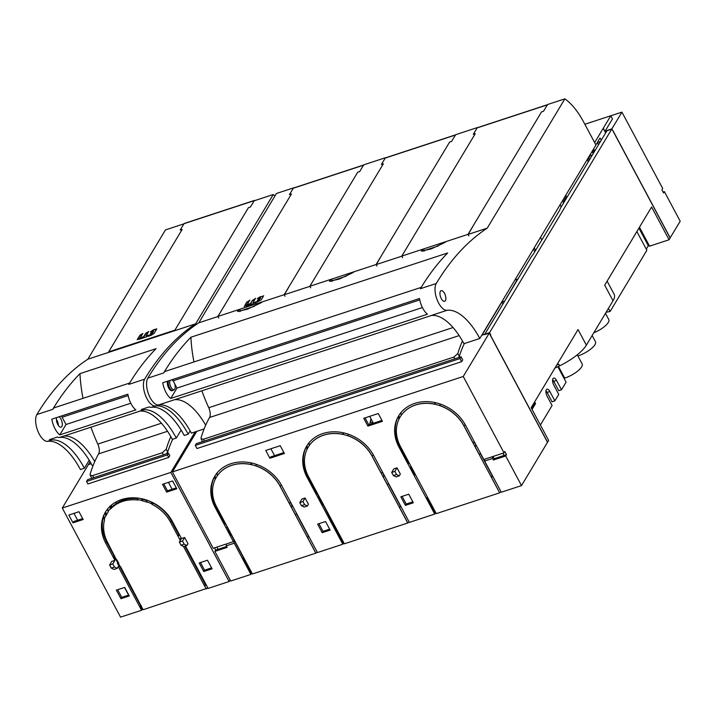 <?xml version="1.0" encoding="UTF-8"?>
<svg xmlns="http://www.w3.org/2000/svg" width="716" height="716" viewBox="0 0 716 716"><rect width="100%" height="100%" fill="white"/><g stroke="black" fill="none" stroke-linecap="round" stroke-linejoin="round"><path stroke-width="1.07" d="M168.511 380.876A5.603 2.524 71.8 0 0 169.182 386.917A5.603 2.524 71.8 0 0 172.628 390.515A5.603 2.524 71.8 0 0 172.95 390.453A5.603 2.524 71.8 0 0 173.254 390.301L174.382 389.513A5.2 2.345 71.8 0 0 174.856 384.528A5.2 2.345 71.8 0 0 171.715 379.82M170.184 380.33A5.2 2.345 71.8 0 0 170.444 385.996A5.2 2.345 71.8 0 0 173.791 389.71A5.2 2.345 71.8 0 0 174.382 389.513M129.292 399.662A5.2 2.345 -108.2 0 1 128.835 398.257M555.106 367.791L555.186 367.943A36.418 11.796 -28.1 0 0 559.635 365.795M557.325 364.086L557.701 364.793A33.616 10.892 -28.1 0 0 558.811 364.256L559.644 365.813A33.616 10.892 -28.1 0 0 564.271 363.415A33.616 10.892 -28.1 0 0 586.368 345.148L613.021 300.756A33.616 10.892 -28.1 0 0 614.149 294.285L607.123 281.128M606.085 312.301A28.953 9.38 151.9 0 1 610.086 311.541L646.861 250.269L636.873 231.554M586.368 345.148L578.045 329.566L531.147 407.699L548.626 440.43L547.552 442.211L489.297 333.092L611.876 128.88L670.14 237.998L669.075 239.77L649.582 246.17L648.32 245.722L646.271 249.141M611.876 128.88L607.123 130.437L560.288 208.454A30.815 9.979 -28.1 0 1 559.044 211.274L533.733 253.455A30.815 9.979 -28.1 0 1 531.37 256.632L484.544 334.649L489.297 333.092M598.495 144.811L597.305 142.574L600.473 141.517M613.021 300.756L604.698 285.165L651.596 207.031L669.075 239.77M608.421 308.417L610.086 311.541M648.32 245.722L638.932 228.136M649.582 246.17L639.469 227.232M556.565 365.348L531.147 407.699M552.636 379.757A4.86 2.184 -108.2 0 1 553.763 381.342L558.757 390.694L561.523 389.781L566.087 382.183L557.827 366.699M561.523 389.781L556.529 380.429A4.86 2.184 71.8 0 0 553.638 378.12A4.86 2.184 71.8 0 0 553.763 385.047L558.757 394.4L554.864 400.879L549.87 391.527A4.86 2.184 71.8 0 0 546.97 389.218A4.86 2.184 71.8 0 0 547.096 396.145L552.09 405.498L540.383 425M531.451 407.198L532.364 408.908L535.559 403.582L533.975 404.101L531.764 407.789M534.646 401.864L535.559 403.582M545.968 390.855A4.86 2.184 -108.2 0 1 547.096 392.44L552.09 401.792L554.864 400.879M588.239 161.906L588.221 161.861A1.871 0.841 71.8 0 1 587.925 159.426L590.172 158.684M595.56 149.716L593.466 150.396A1.871 0.841 71.8 0 0 593.385 150.441M590.19 155.641L587.925 159.426M592.15 335.527L595.479 341.774A14.947 4.842 -28.1 0 1 578.036 355.915L577.884 355.968M593.761 332.833A14.947 4.842 -28.1 0 0 608.806 319.578L605.467 313.331M552.725 382.049L553.924 381.655M564.038 378.334L564.718 378.111A14.947 4.842 -28.1 0 0 582.162 363.97L577.257 354.796M459.967 358.573L195.298 445.415L196.363 443.643L461.032 356.792L462.697 359.915L461.632 361.687L459.967 358.573L461.032 356.792M195.298 445.415L196.963 448.529L461.632 361.687M504.422 301.534L517.489 279.222L514.858 280.081M504.27 301.239L501.889 302.018L482.002 335.16L489.538 332.68L463.243 376.491L172.431 471.916L213.207 548.295L233.416 541.663L215.104 507.367A39.219 32.641 -149 0 1 214.755 476.265A39.219 32.641 -149 0 1 248.005 462.339A39.219 32.641 -149 0 1 281.665 485.529L317.457 552.555L342.812 544.232L307.03 477.205A39.219 32.641 -149 0 1 306.681 446.104A39.219 32.641 -149 0 1 339.93 432.178A39.219 32.641 -149 0 1 373.591 455.367L409.382 522.394L434.737 514.07L398.946 447.044A39.219 32.641 -149 0 1 398.597 415.942A39.219 32.641 -149 0 1 431.846 402.016A39.219 32.641 -149 0 1 465.507 425.206L483.819 459.502L504.028 452.87L463.243 376.491M196.775 431.354L172.431 471.916M484.437 459.296L484.651 461.059L501.298 492.232L521.508 485.6L547.489 442.318L490.478 335.544L490.791 335.025L489.538 332.68M214.496 547.874L215.677 550.076L214.872 551.409L230.686 581.025L250.895 574.393L234.248 543.22L233.953 540.777L233.416 541.663M399.268 475.845L400.342 474.073L397.013 467.834L393.836 468.873L391.706 472.426L393.37 475.54L396.1 476.883L399.268 475.845L396.539 474.502L394.874 471.388L391.706 472.426M322.209 532.677L317.635 524.103L325.556 521.508L330.139 530.082L322.209 532.677L323.005 531.344L329.646 529.169M405.417 505.38L413.338 502.775L408.764 494.201L400.835 496.806L405.417 505.38L406.214 504.046L412.855 501.862M363.755 418.296L367.917 426.083L382.425 421.33L378.263 413.535L363.755 418.296M280.233 445.701L265.734 450.454L269.896 458.249L284.395 453.488L280.233 445.701M307.352 506.006L308.417 504.234L305.088 497.996L301.919 499.034L299.789 502.587L301.454 505.702L304.184 507.044L307.352 506.006L304.622 504.664L302.957 501.549L299.789 502.587M521.508 485.6L505.693 455.985L493.413 460.012L492.581 458.455L484.651 461.059M502.936 453.228L504.118 455.43L506.489 454.651L505.693 455.985M506.489 454.651L504.825 451.536L504.028 452.87M502.945 303.996L501.889 302.018M492.492 475.737L491.391 477.169L499.661 492.841L463.87 425.814A37.357 31.092 31 0 0 431.811 403.726A37.357 31.092 31 0 0 400.146 416.989A37.357 31.092 31 0 0 400.477 446.614L436.268 513.64L499.661 492.841M493.029 456.477L494.21 458.688L504.118 455.43M399.716 417.741L398.696 415.844A39.219 32.641 31 0 1 399.009 415.28M400.817 412.568L401.264 415.28A37.357 31.092 -149 0 1 435.015 404.2L435.749 402.732M476.14 445.101L475.039 446.533L479.201 454.329L480.57 453.416M492.277 475.809L480.391 453.541M475.925 445.173L474.269 442.085M474.457 441.96L473.079 442.873L463.923 425.725A37.357 31.092 -149 0 0 440.179 405.677L439.848 403.896M436.679 402.965A37.357 31.092 -149 0 0 435.758 402.75M401.246 415.173A37.357 31.092 -149 0 0 401.058 415.477L400.146 416.989M398.696 415.844L398.436 416.291A39.219 32.641 31 0 0 399.483 446.158L408.639 463.306L409.561 463.628M435.015 404.2L434.746 402.517M398.973 419.191L398.436 416.291M427.425 497.083L426.951 497.602L435.274 513.184L436.196 513.506M427.873 497.924L426.951 497.602M335.956 528.086L335.025 527.764L343.349 543.346L344.28 543.668M344.351 543.802L407.744 523.002L371.953 455.976A37.357 31.092 31 0 0 339.894 433.887A37.357 31.092 31 0 0 308.229 447.151A37.357 31.092 31 0 0 308.56 476.775L344.351 543.802M409.167 522L407.744 523.002M434.737 514.07L435.274 513.184M499.714 492.751L501.093 491.838M243.583 557.406L243.109 557.925L251.423 573.507L250.895 574.393M251.423 573.507L252.354 573.829M252.426 573.963L315.819 553.164L280.028 486.137A37.357 31.092 31 0 0 247.969 464.049A37.357 31.092 31 0 0 216.304 477.312A37.357 31.092 31 0 0 216.635 506.937L252.426 573.963M317.251 552.161L315.819 553.164M343.349 543.346L342.812 544.232M323.453 505.138L335.025 527.764M308.489 476.641L307.558 476.319L316.714 493.467L317.644 493.789M317.331 493.682L322.835 504.923L323.757 505.245M384.215 475.263L383.114 476.695L387.275 484.49L388.654 483.577M400.566 505.899L399.474 507.331L407.798 522.913M365.044 417.867L368.722 424.758L381.932 420.417M269.896 458.249L270.693 456.915L283.912 452.584M307.791 447.903L306.779 446.005A39.219 32.641 31 0 1 307.092 445.442M308.9 442.73L309.339 445.442A37.357 31.092 -149 0 1 343.098 434.361L343.823 432.894A37.357 31.092 -149 0 1 344.754 433.126M318.915 523.682L323.005 531.344M402.124 496.385L406.214 504.046M400.36 505.97L388.466 483.703M384 475.335L382.353 472.247M382.532 472.121L381.163 473.034L372.007 455.886A37.357 31.092 -149 0 0 348.262 435.838L347.922 434.057M309.321 445.334A37.357 31.092 -149 0 0 309.133 445.638L308.229 447.151M306.779 446.005L306.511 446.453A39.219 32.641 31 0 0 307.558 476.319L307.03 477.205M343.098 434.361L342.821 432.679M307.057 449.353L306.511 446.453M319.596 497.45L318.674 497.128M400.844 506.409L399.474 507.331M384.492 475.782L383.114 476.695M373.367 423.228L369.689 416.345M270.881 448.771L274.55 455.653M368.722 424.758L367.917 426.083M411.074 466.456L410.59 466.966L414.752 474.762L415.683 475.084M411.521 467.288L410.59 466.966M492.769 476.247L491.391 477.169M492.581 458.455L492.366 456.692M494.21 458.688L493.413 460.012M476.408 445.62L475.039 446.533M281.46 485.135L280.081 486.048L289.237 503.196L290.615 502.283M308.435 536.132L296.549 513.864M292.083 505.496L290.428 502.408M315.872 553.074L307.549 537.492L308.65 536.06M296.728 513.739L295.359 514.652L291.197 506.856L292.298 505.424M216.975 472.891L217.422 475.603A37.357 31.092 -149 0 1 251.173 464.523L251.907 463.055A37.357 31.092 -149 0 1 252.838 463.288M215.677 550.076L226.668 546.469M243.368 557.478L231.528 535.3M227.232 526.779L225.415 523.843M215.874 478.064L214.854 476.167A39.219 32.641 31 0 1 215.167 475.603M217.404 475.496A37.357 31.092 -149 0 0 217.216 475.8L216.304 477.312M280.028 486.137L280.081 486.048A37.357 31.092 -149 0 0 256.337 466L256.006 464.219M214.854 476.167L214.594 476.614A39.219 32.641 31 0 0 215.641 506.481L224.797 523.629L225.719 523.951M251.173 464.523L250.904 462.84M215.131 479.514L214.594 476.614M227.017 526.851L230.91 535.085L231.841 535.407M227.679 527.611L226.748 527.289M244.031 558.247L243.109 557.925M214.872 551.409L227.16 547.382L226.328 545.825L234.248 543.22M226.113 544.062L226.328 545.825M218.049 549.297L216.876 547.087M308.927 536.57L307.549 537.492M292.567 505.943L291.197 506.856M393.37 475.54L396.539 474.502M397.013 467.834L394.874 471.388M305.088 497.996L302.957 501.549M301.454 505.702L304.622 504.664M670.095 237.918L680.2 221.235L664.385 191.619L663.097 192.04M670.203 237.882L613.191 131.109L611.706 129.166L604.966 131.377L612.484 118.856L610.82 115.741L603.23 128.289L605.673 132.863M603.302 128.262L604.966 131.377M595.891 144.927L600.053 137.991L601.243 140.229M593.636 148.839A6.534 2.945 71.8 0 0 593.609 152.956M592.06 151.47L593.206 153.618M594.638 142.591L603.23 128.289M584.856 124.262L610.82 115.741M610.829 115.768L621.936 112.126L662.721 188.505L661.924 189.829L663.589 192.953L664.385 191.619M611.706 129.166L621.936 112.126M592.436 154.907L589.393 155.909M565.756 195.289L566.428 196.533L563.394 201.59A1.871 0.841 71.8 0 0 563.394 203.299M561.219 206.915L560.109 204.695M540.499 237.372L541.806 239.994M534.252 247.763L535.568 250.385M534.771 251.719L533.456 249.096M473.294 225.594L468.228 234.383L487.247 228.144L564.861 98.853L547.821 104.447L546.943 105.556M476.731 128.594L477.295 127.582L455.904 134.608L455.018 135.718M381.368 255.755L376.312 264.544L401.667 256.23L407.046 247.333M289.452 285.917L284.386 294.706L309.742 286.391L315.121 277.495M292.889 188.917L293.453 187.905L276.421 193.499L198.806 322.791L217.825 316.553L223.204 307.656M384.814 158.755L385.378 157.744L363.979 164.769L363.101 165.879M354.125 271.829A604.098 271.829 71.8 0 0 352.711 272.769L339.33 279.043L329.414 281.298L330.524 280.046A604.098 271.829 -108.2 0 1 331.938 279.106M262.199 301.991A604.098 271.829 71.8 0 0 260.785 302.931L247.414 309.205L237.488 311.46L238.598 310.207A604.098 271.829 -108.2 0 1 240.012 309.267M198.806 322.791A604.098 271.829 71.8 0 0 175.062 342.427A604.098 271.829 71.8 0 0 147.8 378.155A14.947 6.721 71.8 0 0 150.199 397.729A14.947 6.721 71.8 0 0 158.585 404.943A58.354 26.259 -108.2 0 1 191.36 433.126L204.123 428.938M421.205 287.376L165.656 371.228A14.947 6.721 71.8 0 0 163.651 372.955A604.098 271.829 -108.2 0 1 190.912 337.227L447.661 252.981A604.098 271.829 71.8 0 0 420.399 288.709L436.25 283.509A604.098 271.829 -108.2 0 1 463.512 247.781A604.098 271.829 -108.2 0 1 487.247 228.144M446.041 241.668A604.098 271.829 71.8 0 0 444.627 242.608L431.256 248.882L421.33 251.137L422.44 249.884A604.098 271.829 -108.2 0 1 423.854 248.944M564.861 98.853A56.036 25.212 -108.2 0 1 583.656 122.024L595.936 145.017L479.801 338.489L463.95 343.689A58.354 26.259 -108.2 0 0 462.438 340.941A58.354 26.259 -108.2 0 0 431.184 315.496L447.035 310.296A14.947 6.721 -108.2 0 1 438.64 303.083A14.947 6.721 -108.2 0 1 436.25 283.509M479.801 338.489A58.354 26.259 71.8 0 0 447.035 310.296M444.502 293.318A5.603 2.524 71.8 0 0 441.154 290.651A5.603 2.524 71.8 0 0 441.307 298.644A5.603 2.524 71.8 0 0 444.654 301.302A5.603 2.524 71.8 0 0 444.502 293.318M201.885 390.793A93.384 42.02 71.8 0 0 208.75 407.699A8.404 3.786 -108.2 0 1 209.573 417.491A192.756 86.734 71.8 0 0 205.689 425.188A58.354 26.259 71.8 0 0 174.436 399.743A14.947 6.721 71.8 0 0 174.972 399.618L431.444 315.47M170.721 398.463A14.947 6.721 -108.2 0 1 166.049 392.529A14.947 6.721 -108.2 0 1 162.747 382.765L419.495 298.518A14.947 6.721 71.8 0 0 422.789 308.283A14.947 6.721 71.8 0 0 427.47 314.217L170.721 398.463L176.95 388.09L422.413 307.549M208.75 407.699L453.058 327.534M462.438 340.941A192.756 86.734 -108.2 0 0 457.81 353.561L453.935 357.042L203.532 439.203L201.106 438.827L201.062 437.798A192.756 86.734 71.8 0 1 205.689 425.188M202.583 441.584L201.106 438.827M458.544 357.615L459.296 356.335A186.778 84.049 71.8 0 1 464.335 343.564M190.912 337.227A93.384 42.02 71.8 0 0 193.955 361.938M172.359 379.614A9.675 4.35 -108.2 0 1 173.075 380.822L173.191 381.055M174.588 383.66L176.95 388.09M167.616 381.172A5.603 2.524 71.8 0 0 168.716 388.09A5.603 2.524 71.8 0 0 172.055 390.748L172.95 390.453M332.528 281.164L332.519 280.198M424.436 250.036L424.454 251.003M240.612 311.326L240.594 310.359M246.859 305.759L248.416 304.721A1.396 0.448 151.9 0 1 249.374 304.255L250.09 303.629L249.374 304.255M250.26 303.96L252.435 300.362L250.895 303.539M252.614 300.684A1.396 0.448 151.9 0 1 253.24 300.102L255.317 298.724M253.061 302.546L253.571 302.877L255.961 301.794M255.147 302.358L253.571 302.877M263.542 295.941L260.794 296.836L263.533 295.941M255.701 302.859L257.259 301.821A1.396 0.448 151.9 0 1 258.207 301.355L259.228 299.888M258.315 300.076L259.881 299.028A1.396 0.448 -28.1 0 0 260.508 298.447L260.535 297.722M258.288 298.339L259.845 297.31A1.396 0.448 151.9 0 1 260.794 296.836M244.156 306.502L246.671 304.909A1.396 0.448 -28.1 0 0 247.297 304.327L249.821 300.129L247.45 302A1.396 0.448 151.9 0 0 246.823 302.582L244.586 306.287M247.45 302L249.526 300.622M468.855 235.931L468.022 234.365L401.774 256.104L475.272 133.668L473.294 134.313L477.142 127.904A1.871 0.841 71.8 0 1 477.393 127.69L547.606 104.652A1.871 0.841 -108.2 0 1 547.713 104.626M468.022 234.365L541.52 111.929L543.507 111.275L547.355 104.867A1.871 0.841 -108.2 0 1 547.606 104.652M424.221 250.573L438.353 245.937M402.607 257.662L401.774 256.104M376.938 266.092L376.106 264.526L309.858 286.266L383.355 163.83L381.368 164.474L385.226 158.066A1.871 0.841 71.8 0 1 385.476 157.851L455.68 134.814A1.871 0.841 -108.2 0 1 455.788 134.787M376.106 264.526L449.603 142.09L451.581 141.437L455.43 135.029A1.871 0.841 -108.2 0 1 455.68 134.814M332.296 280.735L346.437 276.099M310.69 287.823L309.858 286.266M284.18 294.697L357.678 172.261L359.656 171.607L363.504 165.19A1.871 0.841 -108.2 0 1 363.755 164.975L293.551 188.013A1.871 0.841 71.8 0 0 293.3 188.227L289.452 194.645L291.43 193.991L217.933 316.436L284.18 294.697L285.013 296.254M263.676 295.717L261.25 299.753A1.396 0.448 -28.1 0 1 260.624 300.335L254.842 303.137M260.615 296.514L257.295 298.581M260.194 297.713L257.402 298.483M260.338 298.125L257.33 300.308M258.897 299.879L257.456 300.353M259.058 300.863L259.38 300.317M258.879 300.541L258.422 301.284M258.037 301.024A1.396 0.448 -28.1 0 0 257.08 301.499L254.717 303.092M255.863 301.884L253.589 303.396A1.396 0.448 -28.1 0 1 252.641 303.861L246.009 306.036M255.612 298.232L253.079 302.447M255.46 298.491L252.435 300.362M250.725 303.208L250.09 303.629M249.195 303.924A1.396 0.448 -28.1 0 0 248.246 304.389L245.874 305.992M244.398 306.412L246.644 302.259A1.396 0.448 -28.1 0 1 247.271 301.669M254.475 306.278L240.379 310.896M217.933 316.436L218.765 317.994M369.68 424.436L370.628 420.032M373.287 423.075A15.689 5.084 151.9 0 1 370.682 419.862A15.689 5.084 151.9 0 1 371.103 418.985M167.383 454.929L86.555 481.456L87.621 479.675L168.448 453.156L169.781 455.653L168.716 457.426L167.383 454.929L168.448 453.156M86.555 481.456L87.889 483.944L168.716 457.426M91.245 463.7L88.328 464.657L90.1 461.704L62.292 508.029L120.556 617.147L141.553 610.256L118.247 566.607L117.182 568.388L114.453 567.045L112.788 563.931L114.918 560.377L105.762 543.229A39.219 32.641 -149 0 1 105.413 512.119A39.219 32.641 -149 0 1 138.662 498.193A39.219 32.641 -149 0 1 172.332 521.391L181.479 538.53L184.656 537.492L187.986 543.73L186.921 545.503L184.182 544.16L182.517 541.045L184.656 537.492M195.191 431.873L170.856 472.408L62.292 508.029M170.856 472.408L229.12 581.526L208.114 588.418L185.462 545.986M114.918 560.377L111.75 561.416L109.62 564.969L111.284 568.083L114.014 569.426L117.182 568.388M72.996 522.841L68.834 515.046L78.975 511.716L83.137 519.512L72.996 522.841L73.793 521.508L82.653 518.599M172.637 480.982L162.496 484.311L166.658 492.107L176.798 488.777L172.637 480.982M129.265 595.972L124.691 587.397L116.368 590.127L120.95 598.701L129.265 595.972M199.182 562.955L203.756 571.529L212.079 568.799L207.497 560.225L199.182 562.955M142.09 609.37L143.137 609.737L141.473 606.622L140.425 606.255L142.09 609.37L141.553 610.256M207.909 588.024L143.137 609.737M230.087 579.906L229.12 581.526M135.315 595.739L135.7 595.103M141.303 605.602L140.425 606.255M116.502 559.858L114.837 556.735L113.79 556.368L115.455 559.491L116.824 559.751L118.775 563.411L117.406 563.152L119.071 566.267L120.44 566.535L141.473 606.622M163.785 483.891L167.454 490.773L176.315 487.865M118.292 562.508L117.406 563.152M116.073 559.706L117.675 562.704M203.756 571.529L204.552 570.196L211.587 567.886M204.552 570.196L200.462 562.534M117.657 589.707L121.747 597.368L128.782 595.059M108.241 511.77A36.981 30.779 -149 0 0 108.134 511.94L107.337 513.274A36.981 30.779 31 0 1 108.277 511.824L108.08 511.457A37.357 31.092 31 0 1 110.327 508.7L110.515 509.04A36.981 30.779 31 0 1 137.928 500.045L137.749 499.705A37.357 31.092 31 0 1 141.831 500.386L142.036 500.752A36.981 30.779 31 0 1 147.219 502.265L146.995 501.853A37.357 31.092 31 0 1 151.81 503.885L151.389 501.961M106.738 514.321L105.512 512.029A39.219 32.641 31 0 1 105.825 511.466M114.667 555.723L114.059 555.929L106.568 541.896A39.219 32.641 31 0 1 103.623 516.531M119.688 566.481L140.685 605.808M184.844 546.183L205.349 584.587L205.966 584.39M146.744 500.493A36.981 30.779 -149 0 0 142.833 499.419L142.565 498.918M180.736 538.495L181.103 539.175M137.579 498.596A36.981 30.779 -149 0 0 111.311 507.716L110.407 506.015M151.81 503.885L152.061 504.359L152.857 503.026A36.981 30.779 -149 0 1 171.222 520.684L178.714 534.709L179.331 534.503M152.857 503.026L152.597 502.543M167.454 490.773L166.658 492.107M168.43 482.369L172.109 489.252M125.944 498.452L126.392 499.285M115.616 502.211L116.305 503.5M111.213 505.308L112.072 506.919M124.521 587.451L128.611 595.112M77.65 520.246L73.972 513.363M206.53 588.937L204.552 585.921L205.349 584.587M120.127 566.633L118.462 563.519M104.267 519.485A37.357 31.092 31 0 1 105.789 515.377L105.252 512.477A39.219 32.641 31 0 0 103.578 516.308L104.518 519.959A36.981 30.779 31 0 0 107.668 542.603L114.837 556.735M107.337 513.274A36.981 30.779 31 0 0 106.013 515.788L105.789 515.377M152.061 504.359A36.981 30.779 31 0 1 170.426 522.009L177.917 536.042L178.714 534.709M180.298 540.508L177.917 536.042M183.448 546.398L204.552 585.921M206.244 584.9L204.865 585.813M179.895 539.058L181.273 538.137M179.609 535.022L178.23 535.935M146.664 500.081L146.995 501.853M142.036 500.752L142.833 499.419M141.831 500.386L141.562 498.694M137.499 498.05L137.749 499.705M110.515 509.04L111.311 507.716M110.327 508.7L109.942 506.087M107.633 508.745L108.08 511.457M105.512 512.029L105.252 512.477M112.788 563.931L109.62 564.969M114.453 567.045L111.284 568.083M186.921 545.503L183.744 546.55L181.014 545.207L179.349 542.084L181.479 538.53M179.349 542.084L182.517 541.045M181.014 545.207L184.182 544.16M121.747 597.368L120.95 598.701M192.291 558.775L191.673 558.981M126.356 498.372L126.795 499.195M181.354 538.298L180.969 538.933M133.498 497.808L133.838 498.443M189.794 554.103L189.176 554.3M254.144 200.802L273.244 194.537L195.638 323.829L87.871 359.19A604.098 271.829 71.8 0 0 64.127 378.827A604.098 271.829 71.8 0 0 36.865 414.555A14.947 6.721 71.8 0 0 39.264 434.129A14.947 6.721 71.8 0 0 47.65 441.342A58.354 26.259 -108.2 0 1 80.416 469.535L84.381 468.228A58.354 26.259 71.8 0 0 51.615 440.045A14.947 6.721 -108.2 0 1 49.386 439.669L57.316 437.064A14.947 6.721 71.8 0 0 59.535 437.449A58.354 26.259 -108.2 0 1 92.301 465.633L93.187 465.346M183.94 223.839L165.477 229.899L87.871 359.19M156.706 329.074L153.815 330.004A1.396 0.448 -28.1 0 0 152.866 330.479L150.951 331.75M151.389 333.343L152.956 332.305A1.396 0.448 -28.1 0 0 153.591 331.714L153.528 331.615A1.396 0.448 151.9 0 1 152.902 332.197L150.987 333.477M148.785 336.126L150.342 335.088A1.396 0.448 151.9 0 1 151.291 334.623L152.481 333.477L151.237 334.524A1.396 0.448 -28.1 0 0 150.288 334.99L148.373 336.26M146.243 335.858L148.588 335.392M148.686 331.508L146.136 333.047A1.396 0.448 -28.1 0 0 145.509 333.629L143.8 336.484L142.278 337.2A1.396 0.448 -28.1 0 0 141.321 337.666L139.083 339.312L145.724 337.129A1.396 0.448 -28.1 0 0 146.673 336.663L149.044 335.061L146.145 335.813L148.686 331.508L146.261 333.271A1.396 0.448 -28.1 0 0 145.634 333.853L143.916 336.708L142.394 337.424A1.396 0.448 -28.1 0 0 141.446 337.889L139.531 339.16M137.481 339.688L139.745 338.185A1.396 0.448 -28.1 0 0 140.372 337.603L142.887 333.414L140.345 334.954A1.396 0.448 -28.1 0 0 139.718 335.536L137.195 339.76L139.889 335.858A1.396 0.448 151.9 0 1 140.515 335.276L142.6 333.898M142.887 333.414L140.461 335.178A1.396 0.448 -28.1 0 0 139.835 335.759M190.143 430.916L188.192 434.173A58.354 26.259 71.8 0 0 155.417 405.981A14.947 6.721 -108.2 0 1 147.031 398.767A14.947 6.721 -108.2 0 1 144.632 379.194A604.098 271.829 -108.2 0 1 171.894 343.465A604.098 271.829 -108.2 0 1 195.638 323.829M273.244 194.537A56.036 25.212 -108.2 0 1 275.007 195.844M129.596 383.06L54.711 407.628A14.947 6.721 71.8 0 0 52.715 409.355A604.098 271.829 -108.2 0 1 79.977 373.627A93.384 42.02 71.8 0 0 83.011 398.338M144.632 379.194L128.782 384.394A604.098 271.829 71.8 0 1 156.052 348.665L79.977 373.627M161.449 423.219L97.815 444.099A8.404 3.786 -108.2 0 1 98.629 453.89A192.756 86.734 71.8 0 0 94.754 461.587A58.354 26.259 71.8 0 0 63.5 436.142A14.947 6.721 71.8 0 0 64.028 436.026L139.826 411.154M181.121 430.048L176.306 438.067A58.354 26.259 71.8 0 0 143.531 409.883A14.947 6.721 -108.2 0 1 141.312 409.507L149.232 406.903A14.947 6.721 71.8 0 0 151.461 407.288A58.354 26.259 -108.2 0 1 184.227 435.471L188.192 434.173M59.786 434.863A14.947 6.721 -108.2 0 1 55.105 428.929A14.947 6.721 -108.2 0 1 51.812 419.164L127.887 394.203A14.947 6.721 71.8 0 0 131.18 403.967A14.947 6.721 71.8 0 0 135.861 409.901L59.786 434.863L66.015 424.49L62.131 417.231A9.675 4.35 -108.2 0 0 61.415 416.014M143.531 409.883L139.575 411.181A58.354 26.259 -108.2 0 1 170.829 436.626A58.354 26.259 -108.2 0 1 172.341 439.373L176.306 438.067M94.754 461.587A192.756 86.734 71.8 0 0 90.127 474.207L90.171 475.236L92.588 475.612L93.698 477.679M163.427 454.803L162.317 452.727L92.588 475.612M162.317 452.727L166.201 449.245A192.756 86.734 -108.2 0 1 170.829 436.626M172.726 439.248A186.778 84.049 71.8 0 0 167.687 452.02L166.452 453.81M89.196 460.209L84.381 468.228M56.412 419.478A5.603 2.524 -108.2 0 1 57.012 420.462A5.603 2.524 -108.2 0 1 58.372 425.465M90.941 427.192A93.384 42.02 71.8 0 0 97.815 444.099M91.881 478.279L90.171 475.236M56.671 417.571A5.603 2.524 71.8 0 0 57.772 424.49A5.603 2.524 71.8 0 0 61.12 427.148A5.603 2.524 71.8 0 0 60.967 419.164A5.603 2.524 71.8 0 0 59.025 416.801M130.804 403.233L66.015 424.49M139.942 339.026L141.5 337.988A1.396 0.448 151.9 0 1 142.448 337.522L143.97 336.815L145.688 333.96A1.396 0.448 151.9 0 1 146.315 333.379L148.391 331.991M146.27 336.037L148.23 335.625M156.562 329.109L153.868 330.112A1.396 0.448 151.9 0 0 152.92 330.577L152.866 330.479M151.362 331.615L152.741 330.246L150.369 331.893L153.412 331.392A1.396 0.448 151.9 0 1 152.785 331.973L150.405 333.575L152.311 333.155L151.121 334.291A1.396 0.448 -28.1 0 0 150.163 334.766L147.791 336.404L150.521 335.553A1.396 0.448 -28.1 0 0 151.47 335.088L153.707 333.602A1.396 0.448 -28.1 0 0 154.334 333.021L156.768 328.886L153.698 329.781A1.396 0.448 -28.1 0 0 152.741 330.246M137.669 339.563L139.718 335.536M174.919 330.139L248.416 207.703L250.394 207.049L254.252 200.641A1.871 0.841 -108.2 0 1 254.502 200.417L184.289 223.455A1.871 0.841 71.8 0 0 184.039 223.678L180.19 230.087L182.168 229.442L108.671 351.878L174.919 330.139L175.143 330.55M254.502 200.417A1.871 0.841 -108.2 0 1 254.977 200.534M549.87 391.527L547.096 392.44M556.529 380.429L553.763 381.342M595.452 149.877L593.376 150.557M578.036 355.915L577.382 354.689M564.718 378.111L558.453 366.386M465.302 424.812L463.87 425.814M400.405 446.48L399.483 446.158L398.946 447.044M373.376 454.973L371.953 455.976M216.563 506.803L215.641 506.481L215.104 507.367M163.651 372.955L147.8 378.155M174.436 399.743L158.585 404.943M209.573 417.491L459.153 335.598M203.532 439.203L204.472 440.975M454.875 358.814L453.935 357.042M457.81 353.561L459.296 356.335M419.755 299.888L173.075 380.822M330.524 280.046L331.257 281.415M422.44 249.884L423.174 251.253M238.598 310.207L239.332 311.576M547.355 104.867L477.142 127.904M455.43 135.029L385.226 158.066M363.504 165.19L293.3 188.227M171.222 520.684L170.426 522.009M106.568 541.896L105.762 543.229M36.865 414.555L52.715 409.355M47.65 441.342L51.615 440.045M59.535 437.449L63.5 436.142M155.417 405.981L151.461 407.288M167.535 431.283L98.629 453.89M166.201 449.245L167.687 452.02M128.137 395.572L62.131 417.231M254.252 200.641L184.039 223.678"/></g></svg>
